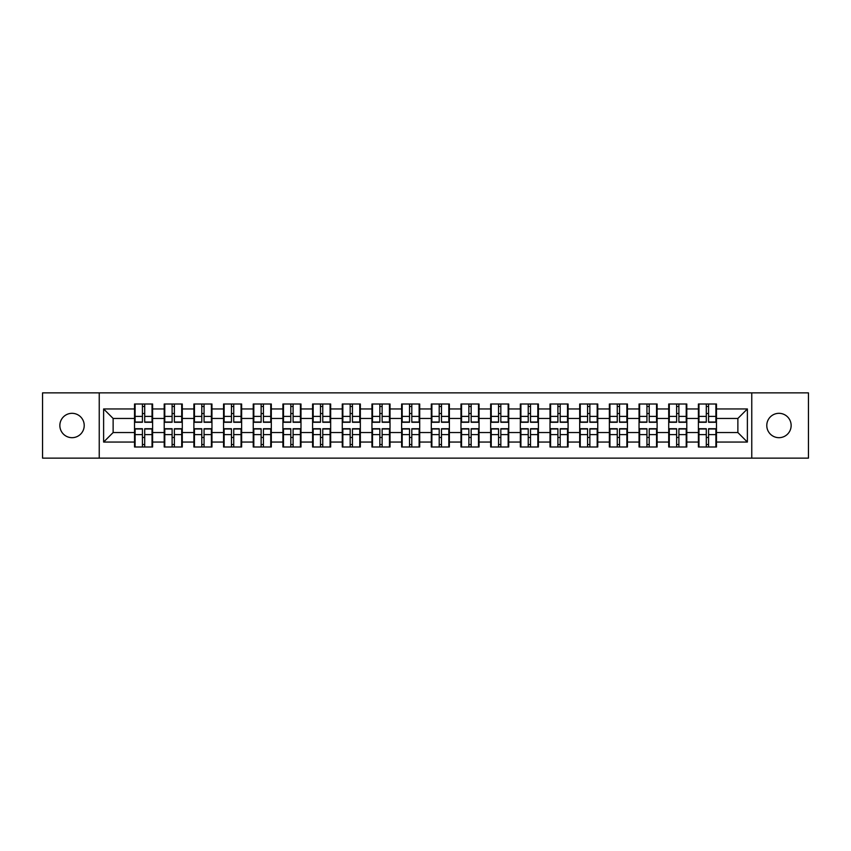 <?xml version="1.0" encoding="UTF-8"?>
<svg xmlns="http://www.w3.org/2000/svg" width="851" height="851" viewBox="0 0 851 851"><rect width="100%" height="100%" fill="white"/><g stroke="black" fill="none" stroke-linecap="round" stroke-linejoin="round"><path stroke-width="1.28" d="M778.963 437.68A12.18 12.18 0 0 1 766.783 425.5A12.18 12.18 0 0 1 778.963 413.32A12.18 12.18 0 0 1 791.143 425.5A12.18 12.18 0 0 1 778.963 437.68M72.037 437.68A12.18 12.18 0 0 1 59.857 425.5A12.18 12.18 0 0 1 72.037 413.32A12.18 12.18 0 0 1 84.217 425.5A12.18 12.18 0 0 1 72.037 437.68M751.763 458.125L808.45 458.125L808.45 392.875L751.763 392.875L751.763 458.125L99.237 458.125L99.237 392.875L42.55 392.875L42.55 458.125L99.237 458.125M716.468 437.584L715.904 437.584M698.969 437.584L698.394 437.584M698.394 413.416L698.969 413.416M715.904 413.416L716.468 413.416M716.468 410.948L715.904 410.948M698.969 410.948L698.394 410.948M698.394 440.052L698.969 440.052M715.904 440.052L716.468 440.052M686.789 437.584L686.225 437.584M669.29 437.584L668.716 437.584M668.716 413.416L669.29 413.416M686.225 413.416L686.789 413.416M686.789 410.948L686.225 410.948M669.29 410.948L668.716 410.948M668.716 440.052L669.29 440.052M686.225 440.052L686.789 440.052M657.11 437.584L656.547 437.584M639.612 437.584L639.048 437.584M639.048 413.416L639.612 413.416M656.547 413.416L657.11 413.416M657.11 410.948L656.547 410.948M639.612 410.948L639.048 410.948M639.048 440.052L639.612 440.052M656.547 440.052L657.11 440.052M627.442 437.584L626.868 437.584M609.933 437.584L609.369 437.584M609.369 413.416L609.933 413.416M626.868 413.416L627.442 413.416M627.442 410.948L626.868 410.948M609.933 410.948L609.369 410.948M609.369 440.052L609.933 440.052M626.868 440.052L627.442 440.052M597.764 437.584L597.189 437.584M580.254 437.584L579.691 437.584M579.691 413.416L580.254 413.416M597.189 413.416L597.764 413.416M597.764 410.948L597.189 410.948M580.254 410.948L579.691 410.948M579.691 440.052L580.254 440.052M597.189 440.052L597.764 440.052M568.085 437.584L567.511 437.584M550.586 437.584L550.012 437.584M550.012 413.416L550.586 413.416M567.511 413.416L568.085 413.416M568.085 410.948L567.511 410.948M550.586 410.948L550.012 410.948M550.012 440.052L550.586 440.052M567.511 440.052L568.085 440.052M538.406 437.584L537.832 437.584M520.908 437.584L520.333 437.584M520.333 413.416L520.908 413.416M537.832 413.416L538.406 413.416M538.406 410.948L537.832 410.948M520.908 410.948L520.333 410.948M520.333 440.052L520.908 440.052M537.832 440.052L538.406 440.052M508.728 437.584L508.153 437.584M491.229 437.584L490.655 437.584M490.655 413.416L491.229 413.416M508.153 413.416L508.728 413.416M508.728 410.948L508.153 410.948M491.229 410.948L490.655 410.948M490.655 440.052L491.229 440.052M508.153 440.052L508.728 440.052M479.049 437.584L478.485 437.584M461.55 437.584L460.976 437.584M460.976 413.416L461.55 413.416M478.485 413.416L479.049 413.416M479.049 410.948L478.485 410.948M461.55 410.948L460.976 410.948M460.976 440.052L461.55 440.052M478.485 440.052L479.049 440.052M449.371 437.584L448.807 437.584M431.872 437.584L431.297 437.584M431.297 413.416L431.872 413.416M448.807 413.416L449.371 413.416M449.371 410.948L448.807 410.948M431.872 410.948L431.297 410.948M431.297 440.052L431.872 440.052M448.807 440.052L449.371 440.052M419.703 437.584L419.128 437.584M402.193 437.584L401.629 437.584M401.629 413.416L402.193 413.416M419.128 413.416L419.703 413.416M419.703 410.948L419.128 410.948M402.193 410.948L401.629 410.948M401.629 440.052L402.193 440.052M419.128 440.052L419.703 440.052M390.024 437.584L389.45 437.584M372.515 437.584L371.951 437.584M371.951 413.416L372.515 413.416M389.45 413.416L390.024 413.416M390.024 410.948L389.45 410.948M372.515 410.948L371.951 410.948M371.951 440.052L372.515 440.052M389.45 440.052L390.024 440.052M360.345 437.584L359.771 437.584M342.847 437.584L342.272 437.584M342.272 413.416L342.847 413.416M359.771 413.416L360.345 413.416M360.345 410.948L359.771 410.948M342.847 410.948L342.272 410.948M342.272 440.052L342.847 440.052M359.771 440.052L360.345 440.052M330.667 437.584L330.092 437.584M313.168 437.584L312.594 437.584M312.594 413.416L313.168 413.416M330.092 413.416L330.667 413.416M330.667 410.948L330.092 410.948M313.168 410.948L312.594 410.948M312.594 440.052L313.168 440.052M330.092 440.052L330.667 440.052M300.988 437.584L300.414 437.584M283.489 437.584L282.915 437.584M282.915 413.416L283.489 413.416M300.414 413.416L300.988 413.416M300.988 410.948L300.414 410.948M283.489 410.948L282.915 410.948M282.915 440.052L283.489 440.052M300.414 440.052L300.988 440.052M271.309 437.584L270.746 437.584M253.811 437.584L253.236 437.584M253.236 413.416L253.811 413.416M270.746 413.416L271.309 413.416M271.309 410.948L270.746 410.948M253.811 410.948L253.236 410.948M253.236 440.052L253.811 440.052M270.746 440.052L271.309 440.052M241.631 437.584L241.067 437.584M224.132 437.584L223.558 437.584M223.558 413.416L224.132 413.416M241.067 413.416L241.631 413.416M241.631 410.948L241.067 410.948M224.132 410.948L223.558 410.948M223.558 440.052L224.132 440.052M241.067 440.052L241.631 440.052M211.952 437.584L211.388 437.584M194.454 437.584L193.89 437.584M193.89 413.416L194.454 413.416M211.388 413.416L211.952 413.416M211.952 410.948L211.388 410.948M194.454 410.948L193.89 410.948M193.89 440.052L194.454 440.052M211.388 440.052L211.952 440.052M182.284 437.584L181.71 437.584M164.775 437.584L164.211 437.584M164.211 413.416L164.775 413.416M181.71 413.416L182.284 413.416M182.284 410.948L181.71 410.948M164.775 410.948L164.211 410.948M164.211 440.052L164.775 440.052M181.71 440.052L182.284 440.052M751.763 392.875L99.237 392.875M737.87 432.542L737.87 418.458L716.468 418.458L716.468 432.542L737.87 432.542L747.38 442.052L747.38 408.948L716.468 408.948L716.468 404.002L698.394 404.002L698.394 418.458L686.789 418.458L686.789 432.542L698.394 432.542L698.394 418.458M747.38 442.052L716.468 442.052L716.468 446.998L698.394 446.998L698.394 442.052L686.789 442.052L686.789 446.998L668.716 446.998L668.716 442.052L657.11 442.052L657.11 446.998L639.048 446.998L639.048 442.052L627.442 442.052L627.442 446.998L609.369 446.998L609.369 442.052L597.764 442.052L597.764 446.998L579.691 446.998L579.691 442.052L568.085 442.052L568.085 446.998L550.012 446.998L550.012 442.052L538.406 442.052L538.406 446.998L520.333 446.998L520.333 442.052L508.728 442.052L508.728 446.998L490.655 446.998L490.655 442.052L479.049 442.052L479.049 446.998L460.976 446.998L460.976 442.052L449.371 442.052L449.371 446.998L431.297 446.998L431.297 442.052L419.703 442.052L419.703 446.998L401.629 446.998L401.629 442.052L390.024 442.052L390.024 446.998L371.951 446.998L371.951 442.052L360.345 442.052L360.345 446.998L342.272 446.998L342.272 442.052L330.667 442.052L330.667 446.998L312.594 446.998L312.594 442.052L300.988 442.052L300.988 446.998L282.915 446.998L282.915 442.052L271.309 442.052L271.309 446.998L253.236 446.998L253.236 442.052L241.631 442.052L241.631 446.998L223.558 446.998L223.558 442.052L211.952 442.052L211.952 446.998L193.89 446.998L193.89 442.052L182.284 442.052L182.284 446.998L164.211 446.998L164.211 442.052L152.606 442.052L152.606 446.998L134.532 446.998L134.532 442.052L103.62 442.052L103.62 408.948L134.532 408.948L134.532 418.458L113.13 418.458L113.13 432.542L134.532 432.542L134.532 418.458M698.394 408.948L686.789 408.948L686.789 404.002L668.716 404.002L668.716 408.948L657.11 408.948L657.11 404.002L639.048 404.002L639.048 408.948L627.442 408.948L627.442 404.002L609.369 404.002L609.369 408.948L597.764 408.948L597.764 404.002L579.691 404.002L579.691 408.948L568.085 408.948L568.085 404.002L550.012 404.002L550.012 408.948L538.406 408.948L538.406 404.002L520.333 404.002L520.333 408.948L508.728 408.948L508.728 404.002L490.655 404.002L490.655 408.948L479.049 408.948L479.049 404.002L460.976 404.002L460.976 408.948L449.371 408.948L449.371 404.002L431.297 404.002L431.297 408.948L419.703 408.948L419.703 404.002L401.629 404.002L401.629 408.948L390.024 408.948L390.024 404.002L371.951 404.002L371.951 408.948L360.345 408.948L360.345 404.002L342.272 404.002L342.272 408.948L330.667 408.948L330.667 404.002L312.594 404.002L312.594 408.948L300.988 408.948L300.988 404.002L282.915 404.002L282.915 408.948L271.309 408.948L271.309 404.002L253.236 404.002L253.236 408.948L241.631 408.948L241.631 404.002L223.558 404.002L223.558 408.948L211.952 408.948L211.952 404.002L193.89 404.002L193.89 408.948L182.284 408.948L182.284 404.002L164.211 404.002L164.211 408.948L152.606 408.948L152.606 404.002L134.532 404.002L134.532 408.948M698.394 432.542L698.394 442.052M686.789 432.542L686.789 442.052M686.789 408.948L686.789 418.458M657.11 432.542L668.716 432.542L668.716 418.458L657.11 418.458L657.11 442.052M668.716 432.542L668.716 442.052M668.716 408.948L668.716 418.458M657.11 408.948L657.11 418.458M627.442 432.542L639.048 432.542L639.048 418.458L627.442 418.458L627.442 442.052M639.048 432.542L639.048 442.052M639.048 408.948L639.048 418.458M627.442 408.948L627.442 418.458M597.764 432.542L609.369 432.542L609.369 418.458L597.764 418.458L597.764 442.052M609.369 432.542L609.369 442.052M609.369 408.948L609.369 418.458M597.764 408.948L597.764 418.458M568.085 432.542L579.691 432.542L579.691 418.458L568.085 418.458L568.085 442.052M579.691 432.542L579.691 442.052M579.691 408.948L579.691 418.458M568.085 408.948L568.085 418.458M538.406 432.542L550.012 432.542L550.012 418.458L538.406 418.458L538.406 442.052M550.012 432.542L550.012 442.052M550.012 408.948L550.012 418.458M538.406 408.948L538.406 418.458M508.728 432.542L520.333 432.542L520.333 418.458L508.728 418.458L508.728 442.052M520.333 432.542L520.333 442.052M520.333 408.948L520.333 418.458M508.728 408.948L508.728 418.458M479.049 432.542L490.655 432.542L490.655 418.458L479.049 418.458L479.049 442.052M490.655 432.542L490.655 442.052M490.655 408.948L490.655 418.458M479.049 408.948L479.049 418.458M449.371 432.542L460.976 432.542L460.976 418.458L449.371 418.458L449.371 442.052M460.976 432.542L460.976 442.052M460.976 408.948L460.976 418.458M449.371 408.948L449.371 418.458M419.703 432.542L431.297 432.542L431.297 418.458L419.703 418.458L419.703 442.052M431.297 432.542L431.297 442.052M431.297 408.948L431.297 418.458M419.703 408.948L419.703 418.458M390.024 432.542L401.629 432.542L401.629 418.458L390.024 418.458L390.024 442.052M401.629 432.542L401.629 442.052M401.629 408.948L401.629 418.458M390.024 408.948L390.024 418.458M360.345 432.542L371.951 432.542L371.951 418.458L360.345 418.458L360.345 442.052M371.951 432.542L371.951 442.052M371.951 408.948L371.951 418.458M360.345 408.948L360.345 418.458M330.667 432.542L342.272 432.542L342.272 418.458L330.667 418.458L330.667 442.052M342.272 432.542L342.272 442.052M342.272 408.948L342.272 418.458M330.667 408.948L330.667 418.458M300.988 432.542L312.594 432.542L312.594 418.458L300.988 418.458L300.988 442.052M312.594 432.542L312.594 442.052M312.594 408.948L312.594 418.458M300.988 408.948L300.988 418.458M271.309 432.542L282.915 432.542L282.915 418.458L271.309 418.458L271.309 442.052M282.915 432.542L282.915 442.052M282.915 408.948L282.915 418.458M271.309 408.948L271.309 418.458M241.631 432.542L253.236 432.542L253.236 418.458L241.631 418.458L241.631 442.052M253.236 432.542L253.236 442.052M253.236 408.948L253.236 418.458M241.631 408.948L241.631 418.458M211.952 432.542L223.558 432.542L223.558 418.458L211.952 418.458L211.952 442.052M223.558 432.542L223.558 442.052M223.558 408.948L223.558 418.458M211.952 408.948L211.952 418.458M182.284 432.542L193.89 432.542L193.89 418.458L182.284 418.458L182.284 442.052M193.89 432.542L193.89 442.052M193.89 408.948L193.89 418.458M182.284 408.948L182.284 418.458M152.606 432.542L164.211 432.542L164.211 418.458L152.606 418.458L152.606 442.052M164.211 432.542L164.211 442.052M164.211 408.948L164.211 418.458M152.606 408.948L152.606 418.458M152.606 437.584L152.031 437.584M135.096 437.584L134.532 437.584M134.532 413.416L135.096 413.416M152.031 413.416L152.606 413.416M152.606 410.948L152.031 410.948M135.096 410.948L134.532 410.948M134.532 440.052L135.096 440.052M152.031 440.052L152.606 440.052M134.532 432.542L134.532 442.052M113.13 432.542L103.62 442.052M103.62 408.948L113.13 418.458M716.468 432.542L716.468 442.052M716.468 408.948L716.468 418.458M747.38 408.948L737.87 418.458M152.031 404.002L152.031 422.266L144.713 422.266L144.713 404.002M142.425 404.002L142.425 422.266L135.096 422.266L135.096 404.002M142.425 406.48L144.713 406.48M144.713 413.512L142.425 413.512M135.096 446.998L135.096 428.734L142.425 428.734L142.425 446.998M144.713 446.998L144.713 428.734L152.031 428.734L152.031 446.998M144.713 444.52L142.425 444.52M142.425 437.488L144.713 437.488M181.71 404.002L181.71 422.266L174.381 422.266L174.381 404.002M172.104 404.002L172.104 422.266L164.775 422.266L164.775 404.002M172.104 406.48L174.381 406.48M174.381 413.512L172.104 413.512M211.388 404.002L211.388 422.266L204.059 422.266L204.059 404.002M201.783 404.002L201.783 422.266L194.454 422.266L194.454 404.002M201.783 406.48L204.059 406.48M204.059 413.512L201.783 413.512M241.067 404.002L241.067 422.266L233.738 422.266L233.738 404.002M231.461 404.002L231.461 422.266L224.132 422.266L224.132 404.002M231.461 406.48L233.738 406.48M233.738 413.512L231.461 413.512M270.746 404.002L270.746 422.266L263.416 422.266L263.416 404.002M261.129 404.002L261.129 422.266L253.811 422.266L253.811 404.002M261.129 406.48L263.416 406.48M263.416 413.512L261.129 413.512M300.414 404.002L300.414 422.266L293.095 422.266L293.095 404.002M290.808 404.002L290.808 422.266L283.489 422.266L283.489 404.002M290.808 406.48L293.095 406.48M293.095 413.512L290.808 413.512M164.775 446.998L164.775 428.734L172.104 428.734L172.104 446.998M174.381 446.998L174.381 428.734L181.71 428.734L181.71 446.998M174.381 444.52L172.104 444.52M172.104 437.488L174.381 437.488M194.454 446.998L194.454 428.734L201.783 428.734L201.783 446.998M204.059 446.998L204.059 428.734L211.388 428.734L211.388 446.998M204.059 444.52L201.783 444.52M201.783 437.488L204.059 437.488M224.132 446.998L224.132 428.734L231.461 428.734L231.461 446.998M233.738 446.998L233.738 428.734L241.067 428.734L241.067 446.998M233.738 444.52L231.461 444.52M231.461 437.488L233.738 437.488M253.811 446.998L253.811 428.734L261.129 428.734L261.129 446.998M263.416 446.998L263.416 428.734L270.746 428.734L270.746 446.998M263.416 444.52L261.129 444.52M261.129 437.488L263.416 437.488M283.489 446.998L283.489 428.734L290.808 428.734L290.808 446.998M293.095 446.998L293.095 428.734L300.414 428.734L300.414 446.998M293.095 444.52L290.808 444.52M290.808 437.488L293.095 437.488M330.092 404.002L330.092 422.266L322.774 422.266L322.774 404.002M320.487 404.002L320.487 422.266L313.168 422.266L313.168 404.002M320.487 406.48L322.774 406.48M322.774 413.512L320.487 413.512M313.168 446.998L313.168 428.734L320.487 428.734L320.487 446.998M322.774 446.998L322.774 428.734L330.092 428.734L330.092 446.998M322.774 444.52L320.487 444.52M320.487 437.488L322.774 437.488M359.771 404.002L359.771 422.266L352.452 422.266L352.452 404.002M350.165 404.002L350.165 422.266L342.847 422.266L342.847 404.002M350.165 406.48L352.452 406.48M352.452 413.512L350.165 413.512M342.847 446.998L342.847 428.734L350.165 428.734L350.165 446.998M352.452 446.998L352.452 428.734L359.771 428.734L359.771 446.998M352.452 444.52L350.165 444.52M350.165 437.488L352.452 437.488M389.45 404.002L389.45 422.266L382.131 422.266L382.131 404.002M379.844 404.002L379.844 422.266L372.515 422.266L372.515 404.002M379.844 406.48L382.131 406.48M382.131 413.512L379.844 413.512M372.515 446.998L372.515 428.734L379.844 428.734L379.844 446.998M382.131 446.998L382.131 428.734L389.45 428.734L389.45 446.998M382.131 444.52L379.844 444.52M379.844 437.488L382.131 437.488M419.128 404.002L419.128 422.266L411.799 422.266L411.799 404.002M409.522 404.002L409.522 422.266L402.193 422.266L402.193 404.002M409.522 406.48L411.799 406.48M411.799 413.512L409.522 413.512M402.193 446.998L402.193 428.734L409.522 428.734L409.522 446.998M411.799 446.998L411.799 428.734L419.128 428.734L419.128 446.998M411.799 444.52L409.522 444.52M409.522 437.488L411.799 437.488M448.807 404.002L448.807 422.266L441.478 422.266L441.478 404.002M439.201 404.002L439.201 422.266L431.872 422.266L431.872 404.002M439.201 406.48L441.478 406.48M441.478 413.512L439.201 413.512M431.872 446.998L431.872 428.734L439.201 428.734L439.201 446.998M441.478 446.998L441.478 428.734L448.807 428.734L448.807 446.998M441.478 444.52L439.201 444.52M439.201 437.488L441.478 437.488M478.485 404.002L478.485 422.266L471.156 422.266L471.156 404.002M468.869 404.002L468.869 422.266L461.55 422.266L461.55 404.002M468.869 406.48L471.156 406.48M471.156 413.512L468.869 413.512M461.55 446.998L461.55 428.734L468.869 428.734L468.869 446.998M471.156 446.998L471.156 428.734L478.485 428.734L478.485 446.998M471.156 444.52L468.869 444.52M468.869 437.488L471.156 437.488M508.153 404.002L508.153 422.266L500.835 422.266L500.835 404.002M498.548 404.002L498.548 422.266L491.229 422.266L491.229 404.002M498.548 406.48L500.835 406.48M500.835 413.512L498.548 413.512M491.229 446.998L491.229 428.734L498.548 428.734L498.548 446.998M500.835 446.998L500.835 428.734L508.153 428.734L508.153 446.998M500.835 444.52L498.548 444.52M498.548 437.488L500.835 437.488M537.832 404.002L537.832 422.266L530.513 422.266L530.513 404.002M528.226 404.002L528.226 422.266L520.908 422.266L520.908 404.002M528.226 406.48L530.513 406.48M530.513 413.512L528.226 413.512M520.908 446.998L520.908 428.734L528.226 428.734L528.226 446.998M530.513 446.998L530.513 428.734L537.832 428.734L537.832 446.998M530.513 444.52L528.226 444.52M528.226 437.488L530.513 437.488M567.511 404.002L567.511 422.266L560.192 422.266L560.192 404.002M557.905 404.002L557.905 422.266L550.586 422.266L550.586 404.002M557.905 406.48L560.192 406.48M560.192 413.512L557.905 413.512M550.586 446.998L550.586 428.734L557.905 428.734L557.905 446.998M560.192 446.998L560.192 428.734L567.511 428.734L567.511 446.998M560.192 444.52L557.905 444.52M557.905 437.488L560.192 437.488M597.189 404.002L597.189 422.266L589.871 422.266L589.871 404.002M587.584 404.002L587.584 422.266L580.254 422.266L580.254 404.002M587.584 406.48L589.871 406.48M589.871 413.512L587.584 413.512M580.254 446.998L580.254 428.734L587.584 428.734L587.584 446.998M589.871 446.998L589.871 428.734L597.189 428.734L597.189 446.998M589.871 444.52L587.584 444.52M587.584 437.488L589.871 437.488M626.868 404.002L626.868 422.266L619.539 422.266L619.539 404.002M617.262 404.002L617.262 422.266L609.933 422.266L609.933 404.002M617.262 406.48L619.539 406.48M619.539 413.512L617.262 413.512M609.933 446.998L609.933 428.734L617.262 428.734L617.262 446.998M619.539 446.998L619.539 428.734L626.868 428.734L626.868 446.998M619.539 444.52L617.262 444.52M617.262 437.488L619.539 437.488M656.547 404.002L656.547 422.266L649.217 422.266L649.217 404.002M646.941 404.002L646.941 422.266L639.612 422.266L639.612 404.002M646.941 406.48L649.217 406.48M649.217 413.512L646.941 413.512M639.612 446.998L639.612 428.734L646.941 428.734L646.941 446.998M649.217 446.998L649.217 428.734L656.547 428.734L656.547 446.998M649.217 444.52L646.941 444.52M646.941 437.488L649.217 437.488M686.225 404.002L686.225 422.266L678.896 422.266L678.896 404.002M676.619 404.002L676.619 422.266L669.29 422.266L669.29 404.002M676.619 406.48L678.896 406.48M678.896 413.512L676.619 413.512M669.29 446.998L669.29 428.734L676.619 428.734L676.619 446.998M678.896 446.998L678.896 428.734L686.225 428.734L686.225 446.998M678.896 444.52L676.619 444.52M676.619 437.488L678.896 437.488M715.904 404.002L715.904 422.266L708.575 422.266L708.575 404.002M706.287 404.002L706.287 422.266L698.969 422.266L698.969 404.002M706.287 406.48L708.575 406.48M708.575 413.512L706.287 413.512M698.969 446.998L698.969 428.734L706.287 428.734L706.287 446.998M708.575 446.998L708.575 428.734L715.904 428.734L715.904 446.998M708.575 444.52L706.287 444.52M706.287 437.488L708.575 437.488M142.425 416.394L135.096 416.394M142.425 422.022L135.096 422.022M152.031 416.394L144.713 416.394M152.031 422.022L144.713 422.022M144.713 434.606L152.031 434.606M144.713 428.978L152.031 428.978M135.096 434.606L142.425 434.606M135.096 428.978L142.425 428.978M172.104 416.394L164.775 416.394M172.104 422.022L164.775 422.022M181.71 416.394L174.381 416.394M181.71 422.022L174.381 422.022M201.783 416.394L194.454 416.394M201.783 422.022L194.454 422.022M211.388 416.394L204.059 416.394M211.388 422.022L204.059 422.022M231.461 416.394L224.132 416.394M231.461 422.022L224.132 422.022M241.067 416.394L233.738 416.394M241.067 422.022L233.738 422.022M261.129 416.394L253.811 416.394M261.129 422.022L253.811 422.022M270.746 416.394L263.416 416.394M270.746 422.022L263.416 422.022M290.808 416.394L283.489 416.394M290.808 422.022L283.489 422.022M300.414 416.394L293.095 416.394M300.414 422.022L293.095 422.022M174.381 434.606L181.71 434.606M174.381 428.978L181.71 428.978M164.775 434.606L172.104 434.606M164.775 428.978L172.104 428.978M204.059 434.606L211.388 434.606M204.059 428.978L211.388 428.978M194.454 434.606L201.783 434.606M194.454 428.978L201.783 428.978M233.738 434.606L241.067 434.606M233.738 428.978L241.067 428.978M224.132 434.606L231.461 434.606M224.132 428.978L231.461 428.978M263.416 434.606L270.746 434.606M263.416 428.978L270.746 428.978M253.811 434.606L261.129 434.606M253.811 428.978L261.129 428.978M293.095 434.606L300.414 434.606M293.095 428.978L300.414 428.978M283.489 434.606L290.808 434.606M283.489 428.978L290.808 428.978M320.487 416.394L313.168 416.394M320.487 422.022L313.168 422.022M330.092 416.394L322.774 416.394M330.092 422.022L322.774 422.022M322.774 434.606L330.092 434.606M322.774 428.978L330.092 428.978M313.168 434.606L320.487 434.606M313.168 428.978L320.487 428.978M350.165 416.394L342.847 416.394M350.165 422.022L342.847 422.022M359.771 416.394L352.452 416.394M359.771 422.022L352.452 422.022M352.452 434.606L359.771 434.606M352.452 428.978L359.771 428.978M342.847 434.606L350.165 434.606M342.847 428.978L350.165 428.978M379.844 416.394L372.515 416.394M379.844 422.022L372.515 422.022M389.45 416.394L382.131 416.394M389.45 422.022L382.131 422.022M382.131 434.606L389.45 434.606M382.131 428.978L389.45 428.978M372.515 434.606L379.844 434.606M372.515 428.978L379.844 428.978M409.522 416.394L402.193 416.394M409.522 422.022L402.193 422.022M419.128 416.394L411.799 416.394M419.128 422.022L411.799 422.022M411.799 434.606L419.128 434.606M411.799 428.978L419.128 428.978M402.193 434.606L409.522 434.606M402.193 428.978L409.522 428.978M439.201 416.394L431.872 416.394M439.201 422.022L431.872 422.022M448.807 416.394L441.478 416.394M448.807 422.022L441.478 422.022M441.478 434.606L448.807 434.606M441.478 428.978L448.807 428.978M431.872 434.606L439.201 434.606M431.872 428.978L439.201 428.978M468.869 416.394L461.55 416.394M468.869 422.022L461.55 422.022M478.485 416.394L471.156 416.394M478.485 422.022L471.156 422.022M471.156 434.606L478.485 434.606M471.156 428.978L478.485 428.978M461.55 434.606L468.869 434.606M461.55 428.978L468.869 428.978M498.548 416.394L491.229 416.394M498.548 422.022L491.229 422.022M508.153 416.394L500.835 416.394M508.153 422.022L500.835 422.022M500.835 434.606L508.153 434.606M500.835 428.978L508.153 428.978M491.229 434.606L498.548 434.606M491.229 428.978L498.548 428.978M528.226 416.394L520.908 416.394M528.226 422.022L520.908 422.022M537.832 416.394L530.513 416.394M537.832 422.022L530.513 422.022M530.513 434.606L537.832 434.606M530.513 428.978L537.832 428.978M520.908 434.606L528.226 434.606M520.908 428.978L528.226 428.978M557.905 416.394L550.586 416.394M557.905 422.022L550.586 422.022M567.511 416.394L560.192 416.394M567.511 422.022L560.192 422.022M560.192 434.606L567.511 434.606M560.192 428.978L567.511 428.978M550.586 434.606L557.905 434.606M550.586 428.978L557.905 428.978M587.584 416.394L580.254 416.394M587.584 422.022L580.254 422.022M597.189 416.394L589.871 416.394M597.189 422.022L589.871 422.022M589.871 434.606L597.189 434.606M589.871 428.978L597.189 428.978M580.254 434.606L587.584 434.606M580.254 428.978L587.584 428.978M617.262 416.394L609.933 416.394M617.262 422.022L609.933 422.022M626.868 416.394L619.539 416.394M626.868 422.022L619.539 422.022M619.539 434.606L626.868 434.606M619.539 428.978L626.868 428.978M609.933 434.606L617.262 434.606M609.933 428.978L617.262 428.978M646.941 416.394L639.612 416.394M646.941 422.022L639.612 422.022M656.547 416.394L649.217 416.394M656.547 422.022L649.217 422.022M649.217 434.606L656.547 434.606M649.217 428.978L656.547 428.978M639.612 434.606L646.941 434.606M639.612 428.978L646.941 428.978M676.619 416.394L669.29 416.394M676.619 422.022L669.29 422.022M686.225 416.394L678.896 416.394M686.225 422.022L678.896 422.022M678.896 434.606L686.225 434.606M678.896 428.978L686.225 428.978M669.29 434.606L676.619 434.606M669.29 428.978L676.619 428.978M706.287 416.394L698.969 416.394M706.287 422.022L698.969 422.022M715.904 416.394L708.575 416.394M715.904 422.022L708.575 422.022M708.575 434.606L715.904 434.606M708.575 428.978L715.904 428.978M698.969 434.606L706.287 434.606M698.969 428.978L706.287 428.978"/></g></svg>
